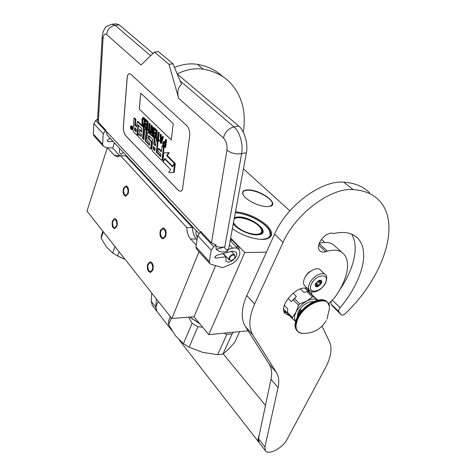 <?xml version="1.0" encoding="UTF-8"?>
<svg xmlns="http://www.w3.org/2000/svg" width="476" height="476" viewBox="0 0 476 476"><rect width="100%" height="100%" fill="white"/><g stroke="black" fill="none" stroke-linecap="round" stroke-linejoin="round"><path stroke-width="0.71" d="M266.81 206.679C258.831 205.912 251.715 202.919 245.449 197.701L243.403 195.297C241.469 191.638 243.248 189.835 248.746 189.894C261.003 190.049 279.489 203.793 270.404 206.275L266.81 206.679M248.085 330.802L208.744 334.646L244.747 252.518L266.447 252.149M196.189 245.086L190.656 239.011C188.246 236.209 186.949 232.389 186.77 227.552L120.47 155.616L117.37 156.878L114.329 155.307L107.35 147.643L86.971 211.136L171.866 318.492L194.03 316.742L208.744 334.646M230.646 238.018L244.747 252.518M194.03 316.742L215.61 265.614M171.866 318.492L199.022 251.733M124.575 194.69L125.718 195.303C128.264 193.762 128.716 191.12 127.08 187.371L125.956 186.782C123.409 188.306 122.945 190.947 124.575 194.69M113.484 227.094L114.668 227.76C117.042 226.296 117.447 223.738 115.882 220.085L114.716 219.436C112.342 220.888 111.931 223.44 113.484 227.094M161.596 237.197L163.042 237.946C165.838 236.364 166.314 233.585 164.464 229.599L163.042 228.867C160.239 230.438 159.757 233.21 161.596 237.197M148.929 270.761L150.416 271.582C153.01 270.076 153.427 267.387 151.666 263.508L150.202 262.71C147.614 264.198 147.185 266.881 148.929 270.761M107.35 147.643L112.693 148.066L114.395 142.824M324.709 242.409L321.431 239.44M289.872 210.874L243.42 168.831M242.254 175.138L241.957 176.733M232.377 228.623C242.54 236.334 259.884 241.302 267.304 238.732C273.272 236.304 273.099 231.871 266.792 225.422C257.867 217.722 247.437 213.147 235.507 211.695M123.296 152.38L121.338 154.26L120.357 153.76C119.375 152.451 119.137 150.678 119.643 148.452M196.29 230.741C195.624 233.18 195.934 235.239 197.213 236.899L197.421 237.107M112.693 148.066L120 155.991M120.47 155.616L125.884 156.009L192.471 227.599C192.655 232.407 193.952 236.209 196.368 238.994L197.022 239.702M186.77 227.552L192.471 227.599M243.129 194.833L242.802 192.506C243.373 190.87 245.366 190.114 248.793 190.239C258.42 190.406 274.14 199.86 272.266 204.49L270.118 206.364M266.53 238.94C268.773 238.232 270.142 237.066 270.63 235.453C271.284 232.752 269.755 229.599 266.042 225.981C257.248 218.407 247.014 213.95 235.334 212.605M160.388 230.408L163.048 227.903C165.844 228.95 166.719 231.794 165.684 236.435L163.048 238.91C160.251 237.869 159.365 235.037 160.388 230.408M152.838 270.255L150.446 272.522C147.685 271.475 146.798 268.654 147.774 264.061L150.19 261.77C152.945 262.823 153.825 265.65 152.838 270.255M123.51 188.407L125.985 185.878C128.336 186.818 129.061 189.43 128.157 193.696L125.7 196.207C123.344 195.261 122.618 192.667 123.51 188.407M116.917 226.332L114.668 228.641C112.342 227.695 111.604 225.112 112.461 220.888L114.722 218.549C117.048 219.501 117.78 222.096 116.917 226.332M309.799 290.782L304.426 285.457C303.105 283.755 303.176 281.334 304.622 278.192C307.758 271.278 317.623 266.251 320.461 270.053L325.12 274.468M304.426 285.457L304.836 285.868M311.512 283.91C316.326 273.623 330.689 273.057 325.191 283.184C320.515 293.18 306.199 294.132 311.512 283.91M321.324 283.393C317.599 287.647 315.564 287.938 315.225 284.261L319.378 280.275C321.603 279.942 322.252 280.983 321.324 283.393M315.148 284.505L315.487 286.35L317.355 285.999L315.32 284.017M319.301 280.299L321.127 280.554L321.122 283.303L318.771 285.225L318.307 286.195L317.355 285.999M321.122 283.303L318.396 280.679M320.164 283.797L317.528 281.251M318.771 285.225L316.123 282.655M315.957 286.076L315.213 285.35M318.307 286.195L315.558 283.523M320.883 281.013L320.199 280.358M320.878 282.375L318.878 280.453M223.381 254.113L223.696 254.029M112.437 24.187L116.126 23.848L119.339 24.942L153.01 53.461M177.25 73.988L238.72 126.057C244.497 130.692 248.228 143.639 246.389 152.731L241.635 153.659L224.797 246.854C224.791 248.841 225.832 249.721 227.927 249.495L226.415 251.643C221.864 252.453 219.525 251.518 219.745 251.643L216.271 249.436L215.818 246.276L216.068 244.825L213.7 246.574L211.237 250.239L209.321 261.604L209.708 263.514L210.701 264.168L222.578 267.673L230.967 264.168C237.334 261.717 242.01 253.018 238.768 249.519C237.411 247.984 235.37 247.55 232.651 248.204L228.569 249.281M227.927 249.495L228.557 249.329L246.389 152.731M228.557 249.329L227.046 251.477L226.415 251.643M97.562 119.833L98.3 122.171L105.755 130.126L103.256 133.738L102.614 144.21L103.161 146.055L107.237 147.994M196.499 248.948L195.922 246.86L197.653 235.584L200.729 231.473L211.421 242.879L216.068 244.825M113.115 141.449L108.338 141.604L107.546 141.271L107.356 140.426L108.683 139.004L110.545 138.689M107.374 135.285L105.755 130.126M97.604 119.137L95.718 120.452L93.861 123.599L93.314 133.976L93.867 135.809L103.161 146.055M214.956 256.98L216.574 255.297L232.092 251.179L236.036 252.024C239.69 255.981 229.254 265.293 226.088 260.902L225.88 256.772L215.896 258.135L215.069 257.867L214.956 256.98M189.68 135.981C189.995 131.632 189.014 128.169 186.729 125.599L130.805 74.244L129.204 73.649C128.062 73.982 127.378 75.357 127.146 77.772L123.332 126.908C123.23 130.656 124.069 133.637 125.848 135.868L178.28 190.311L180.624 191.322C181.713 191.031 182.415 189.882 182.719 187.889L189.68 135.981M98.3 122.171L103.012 38.746C103.441 34.653 104.643 33.249 106.624 34.54L141.027 64.998L154.468 52.057L168.986 64.29L178.678 98.336L223.44 137.969C226.29 141.051 227.463 145.132 226.951 150.214L211.421 242.879M168.986 64.29L172.961 63.796L181.558 84.353C177.84 87.59 176.882 92.249 178.678 98.336M225.88 256.772L222.911 253.613M215.818 246.276C218.942 247.341 221.935 247.538 224.797 246.854L216.271 249.436M129.323 73.631L129.264 73.643C128.127 73.97 127.443 75.345 127.211 77.766L123.391 126.896C123.29 130.644 124.129 133.631 125.908 135.856L178.339 190.299L180.648 191.316M154.468 52.057L158.389 51.61L172.961 63.796M132.209 129.543L132.75 128.538C132.721 126.925 132.322 126.015 131.56 125.813L130.989 125.902M136.648 126.265L135.916 125.533L135.47 123.944L135.88 119.262L134.595 117.994L133.982 118.09L133.524 123.421L134.19 125.783L133.744 125.593L133.256 126.533L132.947 130.132L133.393 131.709L136.981 135.357L138.022 124.843L141.812 128.55L141.711 132.054L139.307 129.639L139.081 132.084L141.479 134.5L141.289 136.6L138.272 133.976L138.052 136.445L150.571 148.976L151.457 142.996L150.999 141.36L148.512 138.873L148.589 135.743L148.845 135.553L152.659 139.355L151.862 149.327L152.32 150.963L161.358 160.15L161.715 160.305L162.066 159.686L163.47 147.322L162.054 145.918L161.394 151.79L158.193 148.577L157.925 151.065L161.114 154.284L160.614 156.592L156.318 152.243L157.485 141.39L156.098 140.015L155.479 145.858L153.677 144.049L154.176 139.295L153.706 137.647L147.798 131.977L146.852 138.748L147.31 140.372L149.714 142.794L149.458 145.299L145.204 140.985L146.245 130.245L144.912 128.925L143.883 139.652L142.568 138.326L143.484 128.675L143.026 127.056L137.344 121.594L136.594 126.919L135.309 125.634L134.857 124.04L135.267 119.363L133.982 118.09M143.948 138.992L143.181 138.219L144.097 128.568L143.645 126.955L138.26 121.624L137.362 121.594M149.738 144.847L145.817 140.884L146.864 130.144L145.531 128.823L144.912 128.925M155.551 145.192L154.295 143.942L154.795 139.188L154.331 137.54L148.744 132.007L147.816 131.971M160.912 156.14L156.937 152.13L158.109 141.283L156.723 139.908L156.098 140.015M161.471 151.124L158.817 148.464L158.193 148.577M161.715 160.305L162.691 159.573L164.095 147.209L162.679 145.805L162.054 145.918M150.571 148.976L151.523 148.25L152.076 142.889L151.618 141.253L149.131 138.766L149.184 135.898M141.312 136.326L138.885 133.875L138.272 133.976M141.771 131.4L139.914 129.537L139.307 129.639M136.981 135.357L137.588 135.255L138.486 125.242M173.567 172.526L174.198 172.401L175.305 163.542L174.668 163.667L172.544 166.82L164.952 159.162L163.137 161.959L170.658 169.611L168.712 172.49L173.567 172.526L174.668 163.667M174.68 163.667L174.984 163.22L167.332 155.575L169.23 152.641L163.821 152.939L162.828 161.644L164.851 158.514L172.443 166.172L174.347 163.339L166.701 155.694L168.599 152.76L163.821 152.939M164.988 159.151L165.184 158.853M165.19 142.193L164.166 141.372L163.536 141.485L162.738 143.222L163.101 145.37L165.041 147.477L165.916 139.825L165.505 139.426L165.118 142.854L163.536 141.485M165.041 147.477L165.672 147.358L166.552 139.712L165.505 139.426M162.126 137.57L161.251 136.713L161.197 134.5L160.162 134.214L160.394 142.877L160.93 143.407L162.857 136.844L162.453 136.445L161.965 138.135L160.62 136.82L160.567 134.607L160.162 134.214M160.93 143.407L161.56 143.3L163.488 136.731L162.453 136.445M157.496 138.397L156.997 137.903L156.372 138.01L156.283 138.814L158.8 141.301L158.889 140.491L157.824 139.444L158.556 132.649L158.157 132.263L157.425 139.051L156.372 138.01M158.8 141.301L159.424 141.188L159.514 140.384L158.448 139.337L159.186 132.542L158.157 132.263M156.402 138.004L157.193 130.602L154.813 128.288L154.188 128.389L154.087 129.365L156.063 131.293L155.789 133.881L154.081 132.203L153.98 133.173L155.688 134.851L155.468 136.939L153.504 135L153.403 135.963L155.759 138.29L156.562 130.704L154.188 128.389M155.533 136.285L154.129 134.892L153.504 135M155.86 133.226L154.706 132.096L154.081 132.203M154.224 128.383L153.897 127.389L153.266 127.497L152.588 134.101L151.636 125.902L151.053 125.331L150.291 132.881L150.678 133.268L151.326 126.842L152.296 134.869L152.879 135.446L153.665 127.877L153.266 127.497M153.54 134.994L154.123 129.395M150.678 133.268L151.297 133.161L151.66 129.603M152.891 131.197L152.261 125.801L151.677 125.23L151.053 125.331M148.506 129.526L147.417 129.169L147.34 129.966L149.773 132.376L149.857 131.572L148.827 130.561L149.494 123.819L149.107 123.439L148.441 130.18L147.417 129.169M150.434 131.43L149.446 130.454L150.119 123.718L149.107 123.439M147.465 129.157L148.185 121.832L145.882 119.589L145.257 119.69L145.168 120.654L147.084 122.522L146.834 125.093L145.18 123.462L145.085 124.426L146.739 126.051L146.537 128.127L144.633 126.247L144.543 127.199L146.828 129.46L147.56 121.933L145.257 119.69M146.602 127.473L145.251 126.146L144.633 126.247M146.9 124.444L145.799 123.367L145.18 123.462M145.317 119.678L145.37 119.095L143.52 117.465L142.616 117.637L141.985 119.286L142.009 124.171L144.038 126.699L144.752 119.19L142.901 117.56M144.692 126.235L145.216 120.702M139.301 109.093L171.277 139.992L173.234 123.57L140.729 93.153L139.301 109.093L171.289 139.926M132.149 128.639C132.114 127.021 131.715 126.11 130.959 125.908L130.448 126.913C130.483 128.526 130.876 129.436 131.638 129.639L132.149 128.639M135.88 119.262L135.267 119.363M143.181 138.219L142.568 138.326M146.864 130.144L146.245 130.245M145.817 140.884L145.204 140.985M154.295 143.942L153.677 144.049M158.109 141.283L157.485 141.39M156.937 152.13L156.318 152.243M164.095 147.209L163.47 147.322M165.404 159.073L164.952 159.162M167.332 155.575L166.701 155.694M169.23 152.641L168.599 152.76M174.984 163.22L174.347 163.339M173.062 166.047L172.443 166.172M163.417 161.531L162.828 161.644M164.523 141.545L163.893 141.658M166.552 139.712L165.916 139.825M161.197 134.5L160.567 134.607M161.251 136.713L160.62 136.82M163.488 136.731L162.857 136.844M159.186 132.542L158.556 132.649M158.448 139.337L157.824 139.444M159.514 140.384L158.889 140.491M157.193 130.602L156.562 130.704M156.354 138.189L155.759 138.29M154.289 127.776L153.665 127.877M153.468 135.345L152.879 135.446M152.261 125.801L151.636 125.902M150.119 123.718L149.494 123.819M149.446 130.454L148.827 130.561M150.434 131.477L149.857 131.572M150.351 132.274L149.773 132.376M148.185 121.832L147.56 121.933M147.399 129.365L146.828 129.46M143.847 117.614L143.228 117.709M145.37 119.095L144.752 119.19M144.603 126.604L144.038 126.699M140.789 93.207L139.361 109.081M130.894 128.698L131.001 126.271L131.245 127.633L131.489 127.877L131.739 127.021L131.543 129.359L130.894 128.698L131.263 128.639M134.553 127.52L136.374 129.359L136.154 131.834L134.541 130.198L134.553 127.52M153.421 146.525L155.212 148.333L154.861 150.69L153.367 149.256L153.421 146.525M165.005 143.829L164.726 146.263L163.441 144.996L163.143 143.621L163.494 142.526L165.005 143.829M160.614 137.54L161.822 138.724L160.733 142.502L160.614 137.54M142.616 124.254L142.14 122.743L142.485 119.077L143.139 118.673L144.282 119.785L143.752 125.372L142.616 124.254L143.234 124.153L142.996 123.748L142.383 123.843M136.213 131.174L135.148 130.097L134.541 130.198M135.107 128.08L135.148 130.097M155.015 150.184L153.986 149.143L153.367 149.256M153.968 147.078L153.986 149.143M164.803 145.602L164.071 144.882L163.441 144.996M164.071 144.882L163.256 144.633M163.887 144.52L163.792 144.061L163.161 144.174M163.792 144.061L163.774 143.514L163.143 143.621M163.774 143.514L163.833 143.026L163.203 143.139M163.792 142.633L163.322 142.717M161.316 140.48L161.263 138.171M142.996 123.748L142.842 123.242L142.223 123.344M142.842 123.242L142.758 122.641L142.14 122.743M142.758 122.641L142.752 121.945L142.14 122.046M142.752 121.945L142.978 119.553L142.36 119.654M142.978 119.553L143.103 118.976L142.485 119.077M143.08 118.655L142.651 118.72M143.811 124.724L143.234 124.153M131.12 127.984L131.412 128.794L131.12 127.984L131.668 127.895M233.716 259.247L234.71 257.962C235.412 254.755 234.097 254.16 230.765 256.171C228.629 259.218 229.069 260.592 232.092 260.295L233.716 259.247M234.948 257.415L234.846 255.065C233.74 254.107 232.282 254.374 230.479 255.868C228.998 257.451 228.605 258.831 229.313 260.009L223.226 253.53M231.8 260.396L229.313 260.009M235.299 212.808C246.937 213.266 264.323 222.006 268.97 229.825C272.218 235.715 269.69 238.892 261.378 239.357L260.574 239.345M234.347 217.966L238.637 217.294C248.615 217.169 264.632 227.094 262.591 232.282L260.235 234.478C270.546 231.764 251.59 216.687 238.589 216.919L234.43 217.514M233.282 223.72C236.739 229.117 249.287 235.084 256.867 234.912L260.235 234.478M269.648 231.038L270.398 235.626L268.821 237.863M239.63 331.629L234.727 342.292L228.272 349.503L222.946 354.031L220.406 354.447L217.681 354.656L226.796 334.467L224.107 333.146M233.555 332.218L232.086 333.944L226.796 334.467M190.049 317.058L199.634 323.561M189.775 317.081L199.932 323.924M170.331 316.552L168.552 320.949L168.641 324.757L175.311 335.568L183.421 343.708L192.078 323.24L188.567 317.177M168.641 324.757L171.414 317.92M192.078 323.24L197.897 326.756L202.592 327.155M183.421 343.708L189.139 347.218L197.897 326.756M217.681 354.656L202.818 352.424L189.139 347.218M222.946 354.031L232.086 333.944M233.49 222.607L235.81 225.85C241.695 230.973 248.454 233.823 256.088 234.4C262.478 233.835 263.436 231.062 258.968 226.082C252.857 219.852 237.804 215.491 234.162 218.972M101.394 235.679L102.881 231.259L101.394 235.679L101.126 238.208L106.392 246.955L112.705 253.048L114.972 246.544M101.126 238.208L103.292 231.776M119.625 256.986L125.111 259.372L117.62 255.969L119.101 251.768M112.705 253.048L117.62 255.969M157.157 311.625L156.997 311.417C155.765 309.65 155.658 307.407 156.675 304.688L158.437 301.516M259.128 435.528C257.784 438.337 257.635 440.502 258.67 442.037L258.908 442.329M333.575 307.222L341.28 314.779L338.817 311.673C338.263 310.673 338.698 309.364 340.132 307.746C360.1 283.904 371.107 252.827 357.976 238.506C352.71 232.847 344.66 231.181 333.825 233.514L331.73 233.056C326.911 233.603 322.93 236.62 319.789 242.117C318.087 245.842 318.033 248.692 319.622 250.679C321.02 252.137 323.073 252.47 325.798 251.691L327.428 251.191C334.866 249.21 340.346 250.192 343.862 254.125C351.919 263.216 345.981 282.494 334.134 298.268L328.47 303.783M338.817 311.673L330.927 303.944L333.42 307.079M330.927 303.944L331.254 301.248M339.531 290.104C353.382 270.184 359.648 247.484 351.657 234.138M342.125 252.566L335.348 246.479C331.867 242.587 326.506 241.528 319.277 243.295M341.28 314.779C342.238 315.523 343.595 315.118 345.35 313.577C382.877 277.96 402.184 223.47 378.741 200.069C372.553 193.791 363.997 190.305 353.085 189.603C330.766 187.484 295.602 213.73 283.077 242.379L254.618 304.057C248.906 317.081 248.341 327.434 252.923 335.11L245.396 326.542L269.178 364.182C271.647 368.228 272.26 373.255 271.005 379.277L258.462 438.664L259.128 442.632M245.396 326.542C240.749 318.825 241.219 308.49 246.794 295.531L274.569 234.222L283.077 242.379M369.59 192.828C363.331 186.515 354.757 182.968 343.856 182.183C321.556 179.898 286.772 205.757 274.569 234.222M252.923 335.11L276.389 372.494C278.823 376.51 279.382 381.532 278.067 387.553L264.936 446.952L265.424 450.718C268.351 455.597 282.815 447.958 287.034 439.443L325.584 367.537C331.094 357.077 332.379 348.426 329.44 341.589L322.032 326.167M311.125 270.921C308.579 272.177 306.705 274.081 305.503 276.627M311.893 294.579L311.447 291.711M307.145 288.153L304.729 287.992C293.484 288.004 278.728 307.27 285.005 313.535L289.521 315.647M283.875 311.203L286.356 311.964M308.281 290.997L307.823 288.819M151.767 293.073L151.178 301.314L152.35 305.449M222.887 76.678C216.062 70.264 207.542 66.152 197.332 64.349C190.091 63.177 182.481 64.206 174.496 67.443M156.402 298.94L155.771 307.198L156.961 311.369M243.272 132.12C246.526 111.58 241.826 94.766 229.17 81.682C222.322 75.154 213.718 70.995 203.359 69.198C195.035 67.901 186.312 69.46 177.197 73.869M305.021 287.98L317.665 300.166M293.145 293.21L296.352 296.471L294.495 298.559L299.731 303.908L298.494 305.187L296.072 312.054L292.389 317.557L292.431 318.706L295.614 321.377M304.176 292.318L307.127 291.717L312.429 296.988L306.752 301.094L299.731 303.908M300.445 288.938L303.896 292.389M304.83 287.986L317.379 300.237C314.904 298.428 311.363 298.714 306.752 301.094C302.046 303.801 298.488 307.454 296.072 312.054M284.309 305.36L287.772 308.978L287.296 313.303L292.431 318.706M283.648 309.12L287.266 312.922M287.248 312.155L292.389 317.557M288.153 298.321L291.354 301.617L293.264 299.826L298.494 305.187M291.354 301.617L296.352 296.471M293.264 299.826L294.495 298.559M312.429 296.988L313.672 296.899M307.127 291.717L308.371 291.639M304.104 292.329L304.979 292.121M296.06 312.072C294.204 316.028 294.067 319.093 295.644 321.264M313.619 301.57C307.716 301.379 302.581 304.813 298.208 311.887L297.084 317.581M326.179 320.711C320.812 329.392 312.994 333.617 302.73 333.384C295.834 332.391 294.275 327.434 298.041 318.527C305.83 301.57 331.588 293.995 329.362 308.793L329.374 308.686M298.143 314.487L300.546 309.638L298.143 314.487L298.565 314.928M300.546 309.638L301.647 310.768M299.654 313.071L299.267 312.702L299.398 313.279L299.267 312.702M299.386 313.619L299.089 313.143M299.124 313.743L298.714 313.821L299.053 314.172M299.255 313.874L298.827 313.601M299.112 314.083L298.892 313.696M300.362 311.149L300.594 311.709L300.362 311.149M299.291 313.809L298.904 313.44M299.101 314.106L298.845 313.672L299.225 313.88M299.309 313.577L299.101 313.214L299.309 313.577M190.656 239.011L196.368 238.994M114.329 155.307L119.714 155.694M325.572 283.03C322.282 289.402 313.69 294.751 309.424 290.408C308.115 288.706 308.198 286.284 309.674 283.137C312.851 276.193 322.764 271.112 325.572 274.896C327.125 275.717 327.137 278.4 325.614 282.958M236.173 246.836L236.959 246.514L238.678 246.883L239.172 250.102M238.553 246.758L232.359 240.38L230.259 240.118M102.179 37.086L102.167 37.229C101.971 35.319 103.518 30.107 104.833 28.566C105.071 27.156 107.427 25.716 111.896 24.234L115.085 25.335L119.339 24.942M97.55 120.077L102.167 37.229L103.012 38.746M238.72 126.057L233.942 126.89C239.702 131.549 243.444 144.543 241.635 153.659C235.882 154.391 230.985 153.242 226.951 150.214M106.624 34.54C107.415 29.375 110.236 26.305 115.085 25.335L150.654 55.728M180.172 80.944L233.942 126.89C228.432 128.431 224.928 132.12 223.44 137.969M232.651 248.204L229.39 244.813M105.16 130.543L95.718 120.452M200.336 231.758L105.72 130.692M209.321 261.604L195.922 246.86M211.237 250.239L197.653 235.584M213.7 246.574L200.039 231.979M214.938 257.094L215.896 258.135M103.256 133.738L93.861 123.599M102.614 144.21L93.314 133.976M107.344 140.533L108.338 141.604M135.47 123.944L134.857 124.04M135.916 125.533L135.309 125.634M138.26 121.624L137.647 121.719M143.645 126.955L143.026 127.056M144.097 128.568L143.484 128.675M148.744 132.007L148.125 132.108M154.331 137.54L153.706 137.647M154.795 139.188L154.176 139.295M162.691 159.573L162.066 159.686M148.964 135.678L148.589 135.743M148.958 138.159L148.339 138.266M149.131 138.766L148.512 138.873M151.618 141.253L150.999 141.36M152.076 142.889L151.457 142.996M151.523 148.25L150.91 148.363M138.272 125.021L137.903 125.081M131.299 127.687L130.876 127.752M134.982 129.508L134.375 129.609M153.813 148.536L153.195 148.643M261.978 233.365L262.181 232.865C262.579 230.503 261.604 228.278 259.253 226.201M341.256 314.749L333.39 307.044M340.132 307.746L332.361 300.189M318.694 245.188L325.798 251.691M319.152 243.629L327.428 251.191M258.462 438.664L264.936 446.952M271.005 379.277L278.067 387.553M269.178 364.182L276.389 372.494M254.618 304.057L246.794 295.531M343.856 182.183L353.085 189.603M309.055 291.764L308.876 289.866M284.166 312.107L287.123 312.774M151.178 301.314L155.771 307.198M197.332 64.349L203.359 69.198M299.315 332.528L297.101 330.832C294.93 327.91 295.132 323.728 297.708 318.283C303.64 305.396 322.71 295.59 327.661 302.611L328.636 304.194M297.268 317.825C303.141 305.074 321.949 295.263 327.083 302.022C321.467 295.037 303.004 304.848 297.125 317.486C294.519 322.948 294.37 327.244 296.673 330.38C294.501 327.452 294.698 323.269 297.268 317.825M297.185 330.933L297.101 330.832C298.446 332.415 300.326 333.265 302.742 333.384M266.548 238.934L267.304 238.732M272.028 205.025L272.266 204.49M270.63 235.453L270.16 236.489M238.327 249.061L230.164 240.63M196.332 248.769L209.708 263.514M106.969 134.851L198.682 233.305M232.234 240.249L230.384 239.434M131.638 129.639L132.239 129.537M234.698 254.91L231.33 251.382M269.773 237.012L269.934 236.655M262.3 232.942L262.591 232.282M259.218 226.165C253.155 220.144 239.321 215.676 234.257 218.448M223.185 353.864L265.483 405.427M156.997 311.417L171.717 330.332M179.321 340.096L258.67 442.037M357.97 238.506L355.066 236.001M265.424 450.718L258.986 442.448M156.765 311.12L152.189 305.241M326.97 319.182L329.362 308.793M329.279 306.247L327.661 302.611M300.54 311.012L300.594 311.709"/></g></svg>
